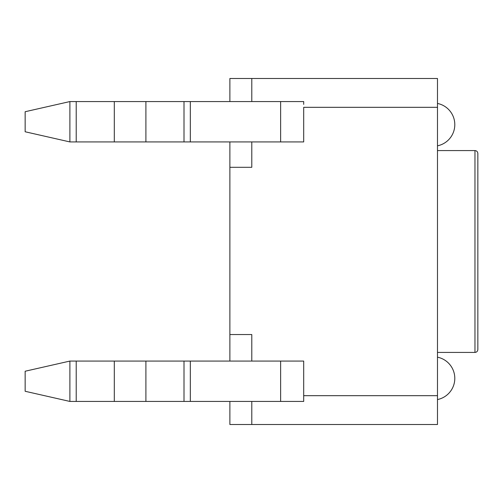 <?xml version="1.0" encoding="UTF-8"?>
<svg xmlns="http://www.w3.org/2000/svg" width="503" height="503" viewBox="0 0 503 503"><rect width="100%" height="100%" fill="white"/><g stroke="black" fill="none" stroke-linecap="round" stroke-linejoin="round"><path stroke-width="0.75" d="M251.789 401.438L251.789 424.507L229.877 424.507L229.877 401.438M229.877 141.928L229.877 334.545L251.789 334.545L251.789 361.072M229.877 334.545L229.877 361.072M251.789 424.507L437.484 424.507L437.484 78.493L229.877 78.493L229.877 101.562M251.789 141.928L251.789 167.304L229.877 167.304M69.892 101.562L69.892 141.928L25.15 131.767L25.15 111.723L69.892 101.562L303.403 101.562M69.892 141.928L303.693 141.928L303.693 107.328L437.484 107.328M69.892 361.072L25.15 371.233L25.15 391.277L69.892 401.438L69.892 361.072L303.693 361.072L303.693 401.438L280.624 401.438L280.624 361.072M69.892 401.438L280.624 401.438M251.789 78.493L251.789 101.562M477.85 349.535L477.85 153.465C477.661 151.699 476.699 150.737 474.964 150.579L474.964 352.421C476.699 352.263 477.661 351.301 477.85 349.535M280.624 101.562L280.624 141.928M190.323 101.562L190.323 141.928M184.004 101.562L184.004 141.928M145.908 101.562L145.908 141.928M114.307 101.562L114.307 141.928M76.211 101.562L76.211 141.928M190.323 401.438L190.323 361.072M184.004 401.438L184.004 361.072M145.908 401.438L145.908 361.072M114.307 401.438L114.307 361.072M76.211 401.438L76.211 361.072M437.484 395.672L303.693 395.672L303.693 398.615M303.693 101.562L303.693 104.385M437.484 399.558A21.623 21.623 0 0 0 437.484 357.18M437.484 145.82A21.623 21.623 0 0 0 437.484 103.442M437.484 352.421L474.964 352.421M437.484 150.579L474.964 150.579"/></g></svg>
